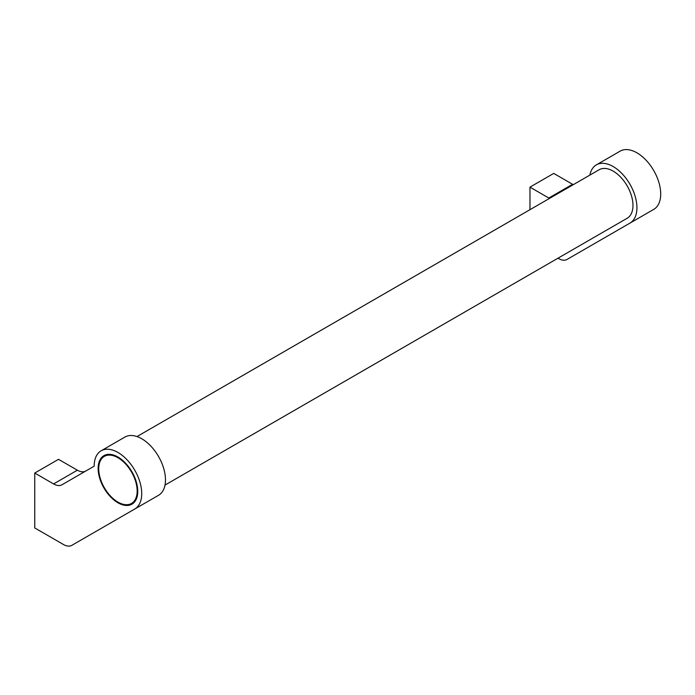 <?xml version="1.0" encoding="UTF-8"?>
<svg xmlns="http://www.w3.org/2000/svg" width="695" height="695" viewBox="0 0 695 695"><rect width="100%" height="100%" fill="white"/><g stroke="black" fill="none" stroke-linecap="round" stroke-linejoin="round"><path stroke-width="1.04" d="M165.019 485.075L627.177 218.256A28.017 16.176 -120 0 0 631.468 195.808A28.017 16.176 -120 0 0 613.164 171.118A28.017 16.176 -120 0 0 599.159 169.736L137.002 436.556M613.164 166.548A33.621 19.408 60 0 1 635.126 196.172A33.621 19.408 60 0 1 629.974 223.104L653.743 209.386A33.621 19.408 -120 0 0 658.895 182.446A33.621 19.408 -120 0 0 636.933 152.822A33.621 19.408 -120 0 0 620.131 151.154L596.353 164.88A33.621 19.408 60 0 1 613.164 166.548M117.95 452.462A33.621 19.408 60 0 1 139.912 482.078A33.621 19.408 60 0 1 134.752 509.018L158.529 495.292A33.621 19.408 -120 0 0 163.681 468.361A33.621 19.408 -120 0 0 141.719 438.736A33.621 19.408 -120 0 0 124.909 437.068L101.14 450.794A33.621 19.408 60 0 1 117.95 452.462M134.074 501.972A28.017 16.176 -120 0 0 134.604 501.903M117.95 457.032A28.017 16.176 60 0 1 136.246 481.722A28.017 16.176 60 0 1 131.954 504.17A28.017 16.176 60 0 1 117.95 502.78A28.017 16.176 60 0 1 99.646 478.091A28.017 16.176 60 0 1 103.937 455.642A28.017 16.176 60 0 1 117.95 457.032M117.95 502.094A27.175 15.69 -120 0 0 131.537 503.441A27.175 15.69 -120 0 0 135.699 481.661A27.175 15.69 -120 0 0 117.95 457.718A27.175 15.69 -120 0 0 104.363 456.372A27.175 15.69 -120 0 0 100.193 478.151A27.175 15.69 -120 0 0 117.95 502.094M95.562 531.649A16.81 9.704 -120 0 0 95.615 531.614L71.846 545.34A16.81 9.704 60 0 1 63.445 544.506L34.75 527.939L34.75 473.043L53.593 483.928A16.81 9.704 60 0 0 62.003 484.762L94.173 466.18A33.621 19.408 60 0 1 101.14 450.794M85.72 471.062A16.81 9.704 60 0 1 77.371 470.202L58.519 459.326L34.75 473.043M95.615 531.614L134.752 509.018M589.864 175.097A33.621 19.408 60 0 1 596.353 164.88M549.519 198.396A16.81 9.704 60 0 1 548.815 198.014L572.584 184.288L553.741 173.411L529.972 187.137L548.815 198.014M573.288 184.67A16.81 9.704 60 0 1 572.584 184.288M529.972 209.682L529.972 187.137M590.785 245.735A16.81 9.704 -120 0 0 590.837 245.7L567.068 259.426A16.81 9.704 60 0 1 558.658 258.592L557.981 258.201M590.837 245.7L629.974 223.104M53.593 483.928L77.371 470.202M134.934 501.477L131.537 503.441M107.768 454.408L104.363 456.372"/></g></svg>
